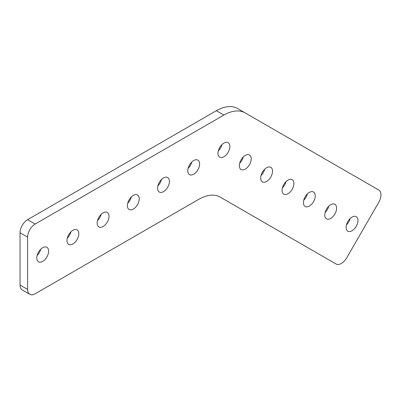 <?xml version="1.0" encoding="UTF-8"?>
<svg xmlns="http://www.w3.org/2000/svg" width="401" height="401" viewBox="0 0 401 401"><rect width="100%" height="100%" fill="white"/><g stroke="black" fill="none" stroke-linecap="round" stroke-linejoin="round"><path stroke-width="0.6" d="M341.366 263.457A10.677 6.165 120 0 0 346.705 257.823L378.739 202.34A10.677 6.165 120 0 0 378.739 190.009L245.267 112.947A42.712 24.662 120 0 0 223.908 115.062L35.153 224.039A10.677 6.165 120 0 0 27.599 237.116L27.599 289.427A10.677 6.165 120 0 0 29.814 294.314A10.677 6.165 120 0 0 35.153 293.788L198.891 199.252A42.712 24.662 -60 0 1 220.244 197.137L336.028 263.988A10.677 6.165 120 0 0 341.366 263.457M346.459 224.866A8.371 4.832 120 0 0 350.078 218.605M352.043 230.75A8.371 4.832 120 0 0 357.512 223.372A8.371 4.832 120 0 0 356.228 216.665A8.371 4.832 120 0 0 352.043 217.081A8.371 4.832 120 0 0 346.574 224.455A8.371 4.832 120 0 0 347.857 231.166A8.371 4.832 120 0 0 352.043 230.75M325.106 212.535A8.371 4.832 120 0 0 328.72 206.274M330.69 218.42A8.371 4.832 120 0 0 336.158 211.041A8.371 4.832 120 0 0 334.875 204.335A8.371 4.832 120 0 0 330.69 204.751A8.371 4.832 120 0 0 325.221 212.124A8.371 4.832 120 0 0 326.504 218.836A8.371 4.832 120 0 0 330.69 218.42M303.747 200.204A8.371 4.832 120 0 0 307.367 193.944M309.331 206.089A8.371 4.832 120 0 0 314.8 198.711A8.371 4.832 120 0 0 313.517 192.004A8.371 4.832 120 0 0 309.331 192.42A8.371 4.832 120 0 0 303.863 199.798A8.371 4.832 120 0 0 305.146 206.505A8.371 4.832 120 0 0 309.331 206.089M282.394 187.879A8.371 4.832 120 0 0 286.008 181.613M287.978 193.758A8.371 4.832 120 0 0 293.447 186.385A8.371 4.832 120 0 0 292.164 179.673A8.371 4.832 120 0 0 287.978 180.089A8.371 4.832 120 0 0 282.51 187.468A8.371 4.832 120 0 0 283.793 194.174A8.371 4.832 120 0 0 287.978 193.758M261.036 175.548A8.371 4.832 120 0 0 264.655 169.282M266.62 181.427A8.371 4.832 120 0 0 272.089 174.054A8.371 4.832 120 0 0 270.805 167.342A8.371 4.832 120 0 0 266.62 167.758A8.371 4.832 120 0 0 261.151 175.137A8.371 4.832 120 0 0 262.434 181.843A8.371 4.832 120 0 0 266.62 181.427M239.683 163.217A8.371 4.832 120 0 0 243.297 156.951M245.267 169.102A8.371 4.832 120 0 0 250.735 161.723A8.371 4.832 120 0 0 249.452 155.017A8.371 4.832 120 0 0 245.267 155.428A8.371 4.832 120 0 0 239.798 162.806A8.371 4.832 120 0 0 241.081 169.513A8.371 4.832 120 0 0 245.267 169.102M37.118 255.507A8.371 4.832 120 0 0 40.732 249.242M42.701 261.392A8.371 4.832 120 0 0 48.17 254.013A8.371 4.832 120 0 0 46.887 247.307A8.371 4.832 120 0 0 42.701 247.718A8.371 4.832 120 0 0 37.233 255.096A8.371 4.832 120 0 0 38.516 261.803A8.371 4.832 120 0 0 42.701 261.392M67.318 238.069A8.371 4.832 120 0 0 70.937 231.808M72.902 243.953A8.371 4.832 120 0 0 78.37 236.575A8.371 4.832 120 0 0 77.087 229.868A8.371 4.832 120 0 0 72.902 230.284A8.371 4.832 120 0 0 67.433 237.658A8.371 4.832 120 0 0 68.716 244.369A8.371 4.832 120 0 0 72.902 243.953M97.523 220.635A8.371 4.832 120 0 0 101.137 214.37M103.102 226.515A8.371 4.832 120 0 0 108.571 219.141A8.371 4.832 120 0 0 107.288 212.43A8.371 4.832 120 0 0 103.102 212.846A8.371 4.832 120 0 0 97.633 220.224A8.371 4.832 120 0 0 98.917 226.931A8.371 4.832 120 0 0 103.102 226.515M127.724 203.197A8.371 4.832 120 0 0 131.338 196.936M133.307 209.081A8.371 4.832 120 0 0 138.776 201.703A8.371 4.832 120 0 0 137.493 194.996A8.371 4.832 120 0 0 133.307 195.407A8.371 4.832 120 0 0 127.839 202.786A8.371 4.832 120 0 0 129.122 209.492A8.371 4.832 120 0 0 133.307 209.081M157.924 185.758A8.371 4.832 120 0 0 161.538 179.498M163.508 191.643A8.371 4.832 120 0 0 168.976 184.265A8.371 4.832 120 0 0 167.693 177.558A8.371 4.832 120 0 0 163.508 177.974A8.371 4.832 120 0 0 158.039 185.347A8.371 4.832 120 0 0 159.322 192.059A8.371 4.832 120 0 0 163.508 191.643M188.124 168.325A8.371 4.832 120 0 0 191.743 162.059M193.708 174.204A8.371 4.832 120 0 0 199.177 166.831A8.371 4.832 120 0 0 197.893 160.119A8.371 4.832 120 0 0 193.708 160.535A8.371 4.832 120 0 0 188.239 167.914A8.371 4.832 120 0 0 189.523 174.62A8.371 4.832 120 0 0 193.708 174.204M218.324 150.886A8.371 4.832 120 0 0 221.943 144.626M223.908 156.771A8.371 4.832 120 0 0 229.377 149.393A8.371 4.832 120 0 0 228.094 142.686A8.371 4.832 120 0 0 223.908 143.102A8.371 4.832 120 0 0 218.44 150.475A8.371 4.832 120 0 0 219.723 157.187A8.371 4.832 120 0 0 223.908 156.771M328.499 259.642A10.677 6.165 -60 0 1 328.479 259.627L336.028 263.988M29.814 294.314L22.261 289.958A10.677 6.165 -60 0 1 20.05 285.071L27.599 289.427M27.599 237.116L20.05 232.76L20.05 285.071M20.05 232.76A10.677 6.165 -60 0 1 27.599 219.683L35.153 224.039M223.908 115.062L216.36 110.701L27.599 219.683M216.36 110.701A42.712 24.662 -60 0 1 237.713 108.586L245.267 112.947"/></g></svg>
